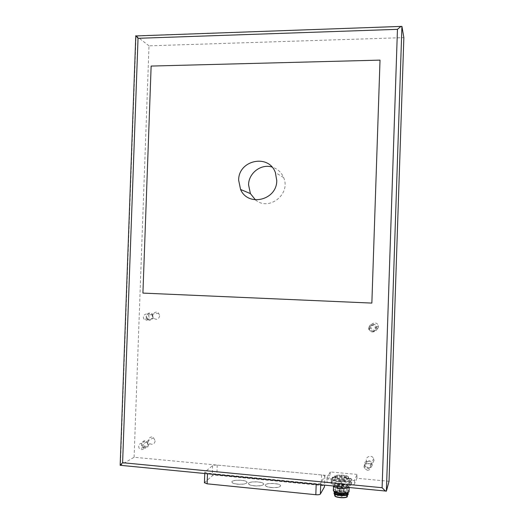 <?xml version="1.0" encoding="UTF-8"?>
<svg xmlns="http://www.w3.org/2000/svg" width="524" height="524" viewBox="0 0 524 524"><rect width="100%" height="100%" fill="white"/><g stroke="black" fill="none" stroke-linecap="round" stroke-linejoin="round"><path stroke-width="0.39" stroke-dasharray="2.62 1.97" d="M389.031 481.301L356.929 478.274L354.473 483.966C353.838 484.713 351.997 484.975 348.945 484.766L331.155 483.049C328.666 482.761 327.251 482.276 326.924 481.589L330.14 475.746L134.098 457.256L120.441 465.266L136.063 35.94M357.06 474.416L330.271 471.921L327.055 477.652C327.382 478.32 328.797 478.798 331.292 479.087L349.082 480.783C352.128 480.993 353.975 480.731 354.604 479.997L357.06 474.416L356.929 478.274M330.271 471.921L330.14 475.746M134.098 457.256L149.006 45.83L403.853 37.63M155.143 441.018C154.462 444.044 152.733 444.948 149.962 443.743C146.098 441.274 149.884 434.894 153.545 437.723L155.143 441.018M374.044 460.452C372.492 464.533 370.068 464.991 366.774 461.821C364.128 457.354 371.424 453.804 373.605 458.507L374.044 460.452M159.65 315.926C158.674 319.371 156.722 320.157 153.807 318.278C150.585 315.042 155.746 309.743 158.693 313.267L159.65 315.926M378.524 326.963C376.573 331.384 374.044 331.692 370.946 327.886C369.217 323.151 377.09 320.839 378.367 325.725L378.524 326.963M255.47 199.893C268.897 211.611 291.18 194.122 283.608 177.551C281.316 172.2 277.432 168.695 271.969 167.025M149.006 45.83L136.07 35.789L401.928 26.377M371.857 303.082L142.987 293.086L151.2 66.109L380.031 60.175M148.541 444.804C147.84 447.896 146.078 448.826 143.249 447.588C139.305 445.053 143.17 438.536 146.91 441.437L148.541 444.804M144.938 447.555C148.135 446.697 148.685 444.83 146.582 441.968C143.497 439.584 140.314 444.948 143.563 447.044L144.938 447.555M141.487 449.54C143.255 449.513 144.257 448.57 144.506 446.71L143.144 443.894C140.032 441.477 136.81 446.906 140.091 449.022L141.487 449.54M372.322 464.971C370.737 469.15 368.254 469.615 364.881 466.36C362.169 461.788 369.643 458.159 371.876 462.98L372.322 464.971M368.234 467.88C371.051 467.578 372.053 466.039 371.254 463.255C369.407 459.293 363.263 462.273 365.483 466.046L368.234 467.88M367.291 470.257C369.315 470.244 370.455 469.242 370.723 467.251L370.35 465.574C368.477 461.565 362.261 464.578 364.507 468.397L367.291 470.257M153.152 316.856C152.157 320.38 150.172 321.179 147.192 319.26C143.904 315.946 149.176 310.529 152.183 314.138L153.152 316.856M149.556 319.732C152.432 319.057 153.159 317.341 151.744 314.577C149.255 311.61 144.919 316.07 147.624 318.802L149.556 319.732M146.163 320.243C147.925 320.151 148.934 319.168 149.176 317.302L148.371 315.035C145.855 312.029 141.473 316.542 144.205 319.306L146.163 320.243M376.92 328.227C376.979 332.504 370.272 333.31 369.158 329.17C367.389 324.317 375.446 321.952 376.756 326.956L376.92 328.227M372.826 331.286C375.335 331.017 376.422 329.635 376.081 327.14C375.001 323.02 368.365 324.965 369.813 328.967L372.826 331.286M371.942 331.974C373.966 331.882 375.112 330.834 375.381 328.843L375.236 327.775C374.143 323.609 367.429 325.574 368.896 329.629L371.942 331.974M335.019 477.521C335.727 475.563 348.152 476.447 348.303 478.471C349.167 480.737 335.144 480.082 334.967 477.855L335.019 477.521M335.046 476.742L335.091 476.67C335.976 475.006 346.344 475.484 348.041 477.266L348.296 477.993C347.733 479.977 335.098 479.1 334.993 477.076L335.046 476.742M349.403 480.069C348.598 482.67 332.013 481.078 333.814 478.589C334.797 476.061 350.903 477.58 349.403 480.069M339.198 481.956L331.253 479.526L332.491 477.292L333.723 476.951L341.936 476.578L351.873 479.126L350.844 481.392L349.626 481.746L339.198 481.956L339.061 485.925L349.488 485.702L349.626 481.746M332.013 480.063L331.882 483.999L331.116 483.456L331.253 479.526M350.844 481.392L350.713 485.348L351.742 483.036L351.873 479.126M350.713 485.348L349.488 485.702M331.882 483.999L339.061 485.925M332.491 477.292L332.36 481.176L331.116 483.456M332.36 481.176L333.591 480.829L333.723 476.951M341.936 476.578L341.805 480.442L333.591 480.829M341.805 480.442L343.79 480.632L343.921 476.761M351.067 478.595L350.936 482.493L343.79 480.632M350.936 482.493L351.742 483.036M334.843 482.604C335.556 480.6 347.982 481.491 348.132 483.567C348.991 485.886 334.967 485.231 334.797 482.951L334.843 482.604M341.235 482.152L341.098 486.121M337.168 486.338L335 485.329L334.777 484.562C335.491 482.532 347.916 483.429 348.067 485.525L347.982 485.931C347.523 486.508 346.259 486.875 344.176 487.019M333.506 485.977L333.572 485.624C334.43 483.226 349.023 484.281 349.207 486.763L348.892 487.477M333.369 490.235L333.447 490.064C334.377 487.923 346.862 488.506 348.755 490.785L349.05 491.27M334.495 491.761L334.567 491.361C335.347 489.527 345.984 490.025 347.582 491.971L347.844 492.481M334.469 492.481L334.515 492.383C335.229 490.281 347.654 491.191 347.798 493.366M334.489 491.957C336.415 490.392 345.991 491.021 347.818 492.842M334.037 493.156L334.456 492.553M334.469 492.547C336.585 490.798 347.451 491.807 348.119 493.818L348.172 493.975M334.764 495.501L334.81 495.16C335.445 493.228 346.6 493.936 347.268 495.953L347.314 496.313M334.803 495.357C335.471 493.346 347.17 494.211 347.307 496.287M346.685 496.542C346.194 498.389 335.426 497.604 335.34 495.724C334.646 493.628 346.534 494.184 346.718 496.254L346.685 496.542M347.019 486.731C346.528 488.492 335.76 487.726 335.674 485.925C334.974 483.927 346.862 484.477 347.052 486.455L347.019 486.731M341.786 487.399L340.928 487.097L342.899 487.189L341.786 487.399M338.131 486.711L337.279 486.41L339.244 486.501L338.131 486.711M338.681 485.617L337.829 485.322L339.788 485.407L338.681 485.617M342.624 485.669L341.772 485.368L343.724 485.46L342.624 485.669M348.702 477.639C347.929 479.997 332.694 478.458 334.718 476.237C335.661 474.482 346.633 474.986 348.434 476.873L348.702 477.639M320.754 483.115C320.144 483.711 318.631 483.921 316.201 483.757L207.517 473.205L204.799 472.268L204.963 471.914L212.62 465.626C213.471 465.122 215.004 464.945 217.218 465.096L321.618 474.941C323.537 475.157 324.618 475.523 324.873 476.041L320.754 483.115L320.695 484.733M204.432 482.689L212.253 475.844C213.111 475.314 214.643 475.124 216.857 475.275L321.264 485.447C323.177 485.669 324.258 486.049 324.513 486.593M237.542 484.124C234.182 483.731 232.296 483.062 231.89 482.106C230.94 479.434 246.804 479.617 247.073 482.27C246.542 483.822 243.365 484.445 237.542 484.124M254.337 485.794C250.872 485.388 248.926 484.693 248.5 483.704C247.551 481.006 263.487 481.274 263.755 483.96C263.258 485.506 260.114 486.115 254.337 485.794M271.301 487.484C267.731 487.058 265.72 486.338 265.275 485.322C264.319 482.591 280.34 482.951 280.609 485.669C280.137 487.202 277.032 487.811 271.301 487.484M237.542 484.222C243.365 484.536 246.542 483.921 247.073 482.368C246.797 479.709 230.94 479.526 231.883 482.198C232.296 483.154 234.176 483.829 237.542 484.222M254.337 485.892C260.114 486.213 263.251 485.604 263.755 484.058C263.48 481.373 247.544 481.098 248.494 483.803C248.92 484.785 250.872 485.486 254.337 485.892M271.294 487.575C277.026 487.903 280.13 487.3 280.609 485.761C280.333 483.049 264.319 482.683 265.268 485.414C265.714 486.436 267.725 487.156 271.294 487.575M386.391 491.119L385.697 491.054M327.094 477.39L326.963 481.327M331.292 479.087L331.155 483.049M349.082 480.783L348.945 484.766M354.604 479.997L354.473 483.966M342.604 495.704L340.639 495.56L342.604 495.704M338.949 494.99L336.991 494.846L338.949 494.99M339.493 493.857L337.548 493.713L339.493 493.857M343.436 493.903L341.491 493.713L343.436 493.903M324.841 476.244L324.539 485.106M212.62 465.626L212.253 475.844M204.963 471.914L204.589 482.473M316.201 483.757L316.182 484.294M207.517 473.205L207.497 473.729M321.618 474.941L321.264 485.447M217.218 465.096L216.857 475.275M283.608 177.551L275.375 172.56M327.055 477.652L326.924 481.589M153.545 437.723L146.91 441.437M149.962 443.743L143.249 447.588M146.582 441.968L143.144 443.894M143.563 447.044L140.091 449.022M373.605 458.507L371.876 462.98M366.774 461.821L364.881 466.36M371.254 463.255L370.35 465.574M365.483 466.046L364.507 468.397M158.693 313.267L152.183 314.138M153.807 318.278L147.192 319.26M151.744 314.577L148.371 315.035M147.624 318.802L144.205 319.306M378.367 325.725L376.756 326.956M370.946 327.886L369.158 329.17M376.081 327.14L375.236 327.775M369.813 328.967L368.896 329.629M334.993 477.076L334.967 477.855L334.751 476.591C333.028 474.462 348.408 474.548 348.375 477.22L348.329 477.691M332.937 478.084C332.046 477.495 332.773 477.469 335.124 478.006C341 479.912 350.189 478.694 350.451 478.288C350.857 478.89 351.355 479.159 343.449 477.371C335.556 476.991 334.129 477.842 332.937 478.084M348.067 485.525L348.132 483.567M334.731 484.91L334.797 482.951M335 485.329L334.286 486.056M347.982 485.931L349.108 487.241M349.181 487.503L349.207 486.763M347.582 491.971L348.755 490.785M334.567 491.361L333.447 490.064M347.746 494.748L348.119 493.818M334.181 493.595L334.057 493.202M346.718 496.254L347.052 486.455M335.34 495.724L335.674 485.925M340.928 487.097L340.639 495.56C341.242 496.752 341.897 496.778 342.611 495.652L342.899 487.189M337.279 486.41L336.991 494.846C337.587 496.031 338.242 496.064 338.956 494.938L339.244 486.501M337.829 485.322L337.548 493.713C338.137 494.898 338.792 494.925 339.5 493.805L339.788 485.407M341.772 485.368L341.491 493.759C342.08 494.944 342.735 494.977 343.443 493.857L343.724 485.46M348.041 477.266L348.434 476.873M335.091 476.67L334.718 476.237M204.799 472.268L204.76 473.46M324.873 476.041L324.566 485.113"/><path stroke-width="0.79" d="M136.063 35.94L401.928 26.377L403.853 37.63L389.031 481.301L386.391 491.119C385.972 491.505 384.544 490.372 382.107 487.713L122.603 462.705L120.16 465.292L385.697 491.054M271.969 167.025C261.017 163.612 248.631 173.103 248.566 184.808L250.4 193.592L255.47 199.893M135.958 35.94L138.035 38.311L397.454 29.337L382.107 487.713M380.018 60.122L371.857 303.082L380.018 60.122L151.135 66.063L142.914 293.093L371.837 303.088M400.755 26.58L397.454 29.337M276.764 180.57C276.96 200.299 247.983 207.17 240.575 189.465L238.656 180.236C238.348 160.082 268.707 153.473 275.375 172.56L276.764 180.57M344.176 487.019L337.168 486.338M348.892 487.477C347.117 489.324 335.589 488.597 333.827 486.527L333.506 485.977M349.181 487.503L349.05 491.27C350.065 494.093 333.552 493.32 333.362 490.536L333.369 490.235M347.844 492.481C348.277 494.813 334.639 494.08 334.495 491.761L334.469 492.481M347.825 492.639L347.798 493.366C348.656 495.789 334.626 495.128 334.463 492.743M347.818 492.842L348.191 493.385C349.102 495.953 334.247 495.252 334.07 492.724L334.489 491.957M348.185 493.66L348.172 493.975C349.082 496.549 334.227 495.848 334.05 493.313L334.057 493.202M347.314 496.09C348.119 498.396 334.921 497.774 334.764 495.501L334.803 495.357M347.314 496.313C348.008 498.599 334.908 497.957 334.757 495.697M324.566 485.113L324.48 486.809L320.38 494.04C319.771 494.669 318.258 494.892 315.828 494.721L207.137 483.822L204.432 482.689M401.928 26.377L386.391 491.119M122.603 462.705L138.035 38.311M324.539 485.106L324.48 486.809M320.695 484.733L320.38 494.04M316.182 484.294L315.828 494.721M207.497 473.729L207.137 483.822M120.16 465.292L135.788 35.678M250.4 193.592L240.575 189.465M334.286 486.056L333.827 486.527M333.362 490.536L333.513 486.036M334.05 493.313L334.07 492.724M347.268 495.953L347.746 494.748M334.751 495.363L334.181 493.595M204.76 473.46L204.426 482.846"/></g></svg>
